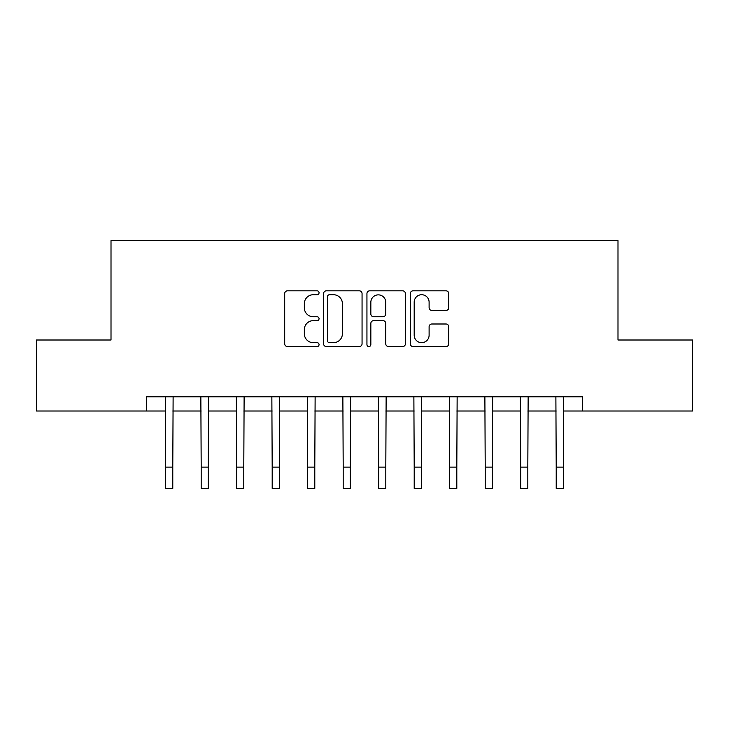 <?xml version="1.0" encoding="UTF-8"?>
<svg xmlns="http://www.w3.org/2000/svg" width="729" height="729" viewBox="0 0 729 729"><rect width="100%" height="100%" fill="white"/><g stroke="black" fill="none" stroke-linecap="round" stroke-linejoin="round"><path stroke-width="1.09" d="M319.056 292.776A1.95 1.95 0 0 0 317.106 290.825L287.481 290.825A2.788 2.788 0 0 0 284.693 293.614L284.693 343.796A2.788 2.788 0 0 0 287.481 346.576L317.106 346.576A1.95 1.95 0 0 0 319.056 344.626A1.95 1.95 0 0 0 317.106 342.676L313.27 342.676A8.921 8.921 0 0 1 304.348 333.754L304.348 329.572A8.921 8.921 0 0 1 313.27 320.651L317.106 320.651A1.95 1.95 0 0 0 319.056 318.701A1.95 1.95 0 0 0 317.106 316.751L313.27 316.751A8.921 8.921 0 0 1 304.348 307.829L304.348 303.647A8.921 8.921 0 0 1 313.27 294.726L317.106 294.726A1.95 1.95 0 0 0 319.056 292.776M445.975 310.472A2.788 2.788 0 0 0 448.763 307.693L448.763 293.614A2.788 2.788 0 0 0 445.975 290.825L413.079 290.825A2.788 2.788 0 0 0 410.29 293.614L410.29 343.796A2.788 2.788 0 0 0 413.079 346.576L445.975 346.576A2.788 2.788 0 0 0 448.763 343.796L448.763 326.783A2.788 2.788 0 0 0 445.975 323.995L431.896 323.995A2.788 2.788 0 0 0 429.108 326.783L429.108 335.222A7.454 7.454 0 0 1 421.654 342.676A7.454 7.454 0 0 1 414.19 335.222L414.19 302.18A7.454 7.454 0 0 1 421.654 294.726A7.454 7.454 0 0 1 429.108 302.18L429.108 307.693A2.788 2.788 0 0 0 431.896 310.472L445.975 310.472M146.511 411.01L36.45 411.01L36.45 340.006L111.008 340.006L111.008 240.597L617.992 240.597L617.992 340.006L692.55 340.006L692.55 411.01L582.489 411.01L582.489 396.804L146.511 396.804L146.511 411.01L165.683 411.01M362.058 293.614A2.788 2.788 0 0 0 359.269 290.825L326.373 290.825A2.788 2.788 0 0 0 323.585 293.614L323.585 343.796A2.788 2.788 0 0 0 326.373 346.576L359.269 346.576A2.788 2.788 0 0 0 362.058 343.796L362.058 293.614M369.731 290.825L402.627 290.825A2.788 2.788 0 0 1 405.415 293.614L405.415 343.796A2.788 2.788 0 0 1 402.627 346.576L388.548 346.576A2.788 2.788 0 0 1 385.759 343.796L385.759 323.439A2.788 2.788 0 0 0 382.971 320.651L373.631 320.651A2.788 2.788 0 0 0 370.842 323.439L370.842 344.626A1.95 1.95 0 0 1 368.892 346.576A1.95 1.95 0 0 1 366.942 344.626L366.942 293.614A2.788 2.788 0 0 1 369.731 290.825M172.782 411.01L201.186 411.01M208.284 411.01L236.688 411.01M243.787 411.01L272.19 411.01M279.289 411.01L307.693 411.01M314.791 411.01L343.195 411.01M350.303 411.01L378.697 411.01M385.805 411.01L414.209 411.01M421.307 411.01L449.711 411.01M456.81 411.01L485.213 411.01M492.312 411.01L520.716 411.01M527.814 411.01L556.218 411.01M563.317 411.01L582.489 411.01M329.444 294.726A1.95 1.95 0 0 0 327.494 296.676L327.494 340.725A1.95 1.95 0 0 0 329.444 342.676L333.481 342.676A8.921 8.921 0 0 0 342.402 333.754L342.402 303.647A8.921 8.921 0 0 0 333.481 294.726L329.444 294.726M385.759 302.325A7.454 7.454 0 0 0 378.296 294.862A7.454 7.454 0 0 0 370.842 302.325L370.842 313.962A2.788 2.788 0 0 0 373.631 316.751L382.971 316.751A2.788 2.788 0 0 0 385.759 313.962L385.759 302.325M165.346 396.804L165.683 467.107L172.782 467.107L173.119 396.804M165.683 467.107L165.683 488.403L172.782 488.403L172.782 467.107M200.849 396.804L201.186 467.107L208.284 467.107L208.622 396.804M201.186 467.107L201.186 488.403L208.284 488.403L208.284 467.107M236.351 396.804L236.688 467.107L243.787 467.107L244.124 396.804M236.688 467.107L236.688 488.403L243.787 488.403L243.787 467.107M271.853 396.804L272.19 467.107L279.289 467.107L279.626 396.804M272.19 467.107L272.19 488.403L279.289 488.403L279.289 467.107M307.356 396.804L307.693 467.107L314.791 467.107L315.128 396.804M307.693 467.107L307.693 488.403L314.791 488.403L314.791 467.107M342.858 396.804L343.195 467.107L350.303 467.107L350.64 396.804M343.195 467.107L343.195 488.403L350.303 488.403L350.303 467.107M378.36 396.804L378.697 467.107L385.805 467.107L386.142 396.804M378.697 467.107L378.697 488.403L385.805 488.403L385.805 467.107M413.872 396.804L414.209 467.107L421.307 467.107L421.644 396.804M414.209 467.107L414.209 488.403L421.307 488.403L421.307 467.107M449.374 396.804L449.711 467.107L456.81 467.107L457.147 396.804M449.711 467.107L449.711 488.403L456.81 488.403L456.81 467.107M484.876 396.804L485.213 467.107L492.312 467.107L492.649 396.804M485.213 467.107L485.213 488.403L492.312 488.403L492.312 467.107M520.378 396.804L520.716 467.107L527.814 467.107L528.151 396.804M520.716 467.107L520.716 488.403L527.814 488.403L527.814 467.107M555.881 396.804L556.218 467.107L563.317 467.107L563.654 396.804M556.218 467.107L556.218 488.403L563.317 488.403L563.317 467.107"/></g></svg>
